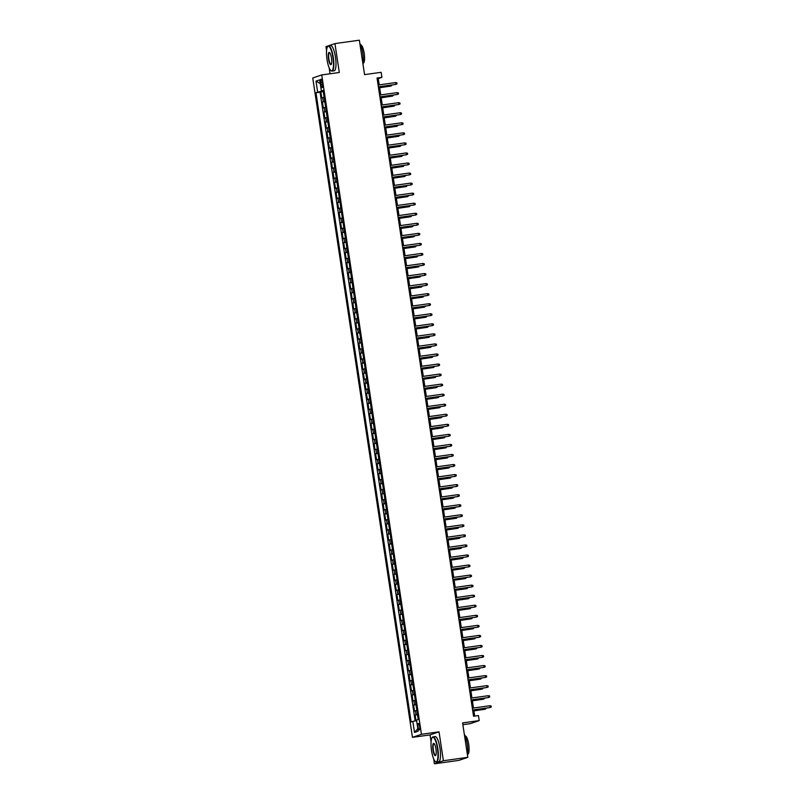 <?xml version="1.0" encoding="UTF-8"?>
<svg xmlns="http://www.w3.org/2000/svg" width="804" height="804" viewBox="0 0 804 804"><rect width="100%" height="100%" fill="white"/><g stroke="black" fill="none" stroke-linecap="round" stroke-linejoin="round"><path stroke-width="1.21" d="M419.618 726.444A3.256 0.804 -97.9 0 0 418.402 723.489A3.256 0.804 -97.9 0 0 418.07 726.977A3.256 0.804 -97.9 0 0 419.296 729.942A3.256 0.804 -97.9 0 0 419.618 726.444M462.863 724.695L470.219 723.67L479.194 720.605L478.44 715.58L473.556 716.253L377.036 78.018L381.91 77.345L381.156 72.32L364.554 74.621L359.348 40.2L334.936 43.597L325.952 46.662L326.565 50.702M433.657 758.825L434.411 763.8L458.823 760.403L467.807 757.338L443.396 760.735L439.024 731.831L421.447 734.283L412.462 737.348L430.039 734.906L431.065 741.7M421.447 734.283L321.731 74.933L312.746 78.008L412.462 737.348M329.158 67.817L330.052 73.777M434.411 763.8L443.396 760.735M324.123 97.314L321.801 97.937L320.886 91.907L323.248 91.586M324.726 101.334L322.414 101.957L324.776 101.636M322.414 101.957L323.319 107.997L325.64 107.374M327.158 117.424L324.846 118.047L323.932 112.017L326.293 111.686M328.675 127.474L326.364 128.097L325.449 122.067L327.811 121.736M330.203 137.524L327.881 138.147L326.967 132.117L329.328 131.786M331.72 147.574L329.399 148.197L328.494 142.167L330.856 141.836M333.238 157.624L330.926 158.247L330.012 152.217L332.374 151.886M334.755 167.674L332.444 168.297L331.529 162.267L333.891 161.936M336.283 177.724L333.962 178.347L333.047 172.317L335.409 171.986M337.801 187.774L335.479 188.397L334.575 182.367L336.936 182.046M339.318 197.824L337.007 198.447L336.092 192.417L338.454 192.096M340.836 207.874L338.524 208.497L337.61 202.467L339.971 202.146M342.363 217.934L340.042 218.557L339.127 212.527L341.489 212.196M343.881 227.984L341.559 228.607L340.655 222.577L343.017 222.246M345.398 238.034L343.087 238.657L342.172 232.627L344.534 232.296M346.916 248.084L344.604 248.707L343.69 242.677L346.052 242.346M348.444 258.134L346.122 258.757L345.207 252.727L347.569 252.396M349.961 268.184L347.64 268.807L346.735 262.777L349.097 262.446M351.479 278.234L349.167 278.857L348.253 272.827L350.614 272.496M352.996 288.284L350.685 288.907L349.77 282.877L352.132 282.546M354.524 298.334L352.202 298.957L351.288 292.927L353.649 292.606M356.041 308.384L353.72 309.007L352.815 302.977L355.177 302.656M357.559 318.444L355.247 319.067L354.333 313.027L356.695 312.706M359.076 328.494L356.765 329.117L355.85 323.087L358.212 322.756M360.604 338.544L358.282 339.167L357.368 333.137L359.73 332.806M362.122 348.594L359.8 349.217L358.896 343.187L361.257 342.856M363.639 358.644L361.328 359.267L360.413 353.237L362.775 352.906M365.157 368.694L362.845 369.317L361.931 363.287L364.292 362.956M366.684 378.744L364.363 379.367L363.448 373.337L365.81 373.006M368.202 388.794L365.88 389.417L364.976 383.387L367.338 383.056M369.719 398.844L367.408 399.467L366.493 393.437L368.855 393.116M371.237 408.894L368.925 409.517L368.011 403.487L370.373 403.166M372.765 418.944L370.443 419.567L369.528 413.537L371.89 413.216M374.282 429.004L371.961 429.627L371.056 423.587L373.418 423.266M375.8 439.054L373.488 439.677L372.574 433.647L374.935 433.316M377.317 449.104L375.006 449.727L374.091 443.697L376.453 443.366M378.845 459.154L376.523 459.777L375.609 453.747L377.97 453.416M380.362 469.204L378.041 469.827L377.136 463.797L379.498 463.466M381.88 479.254L379.568 479.877L378.654 473.847L381.016 473.516M383.397 489.304L381.086 489.927L380.171 483.897L382.533 483.566M384.925 499.354L382.603 499.977L381.689 493.947L384.051 493.616M386.443 509.404L384.121 510.027L383.217 503.997L385.578 503.676M387.96 519.454L385.649 520.077L384.734 514.047L387.096 513.726M389.478 529.504L387.166 530.127L386.252 524.097L388.613 523.776M391.005 539.564L388.684 540.187L387.769 534.157L390.131 533.826M392.523 549.614L390.201 550.237L389.297 544.207L391.659 543.876M394.04 559.664L391.729 560.287L390.814 554.257L393.176 553.926M395.558 569.714L393.246 570.337L392.332 564.307L394.694 563.976M397.086 579.764L394.764 580.387L393.849 574.357L396.211 574.026M398.603 589.814L396.282 590.437L395.377 584.407L397.739 584.076M400.121 599.864L397.809 600.487L396.895 594.457L399.256 594.126M401.638 609.914L399.327 610.537L398.412 604.507L400.774 604.186M403.166 619.964L400.844 620.587L399.93 614.557L402.291 614.236M404.683 630.014L402.362 630.637L401.457 624.607L403.819 624.286M406.201 640.074L403.889 640.698L402.975 634.657L405.337 634.336M407.718 650.124L405.407 650.748L404.492 644.718L406.854 644.386M409.246 660.174L406.924 660.798L406.01 654.768L408.372 654.436M410.764 670.224L408.442 670.848L407.538 664.818L409.899 664.486M412.281 680.274L409.97 680.898L409.055 674.868L411.417 674.536M413.799 690.324L411.487 690.948L410.573 684.918L412.934 684.586M415.326 700.374L413.005 700.998L412.09 694.968L414.452 694.636M416.844 710.424L414.522 711.048L413.618 705.018L415.98 704.686M320.645 82.601L320.977 84.812A3.156 0.784 -97.9 0 0 322.163 87.686A3.156 0.784 -97.9 0 0 322.484 84.299L322.143 82.088A3.156 0.784 -97.9 0 0 320.957 79.224A3.156 0.784 -97.9 0 0 320.645 82.601L322.193 82.39M322.484 90.842L315.972 92.761L411.135 721.952L412.834 721.369L414.502 732.424L418.191 731.168L416.522 720.103L418.221 719.53L323.067 90.339L321.359 90.922L323.128 90.792M317.67 92.179L316.002 81.124L319.69 79.857L321.359 90.922M320.886 91.907L320.072 92.189L415.165 720.947M417.447 714.444L415.135 715.068L416 720.796M413.618 705.018L415.929 704.394M412.09 694.968L414.412 694.344M410.573 684.918L412.894 684.294M409.055 674.868L411.367 674.244M407.538 664.818L409.849 664.194M406.01 654.768L408.331 654.144M404.492 644.718L406.814 644.094M402.975 634.657L405.286 634.034M401.457 624.607L403.769 623.984M399.93 614.557L402.251 613.934M398.412 604.507L400.734 603.884M396.895 594.457L399.206 593.834M395.377 584.407L397.689 583.784M393.849 574.357L396.171 573.734M392.332 564.307L394.653 563.684M390.814 554.257L393.126 553.634M389.297 544.207L391.608 543.584M387.769 534.157L390.091 533.534M386.252 524.097L388.573 523.474M384.734 514.047L387.046 513.424M383.217 503.997L385.528 503.374M381.689 493.947L384.01 493.324M380.171 483.897L382.493 483.274M378.654 473.847L380.965 473.224M377.136 463.797L379.448 463.174M375.609 453.747L377.93 453.124M374.091 443.697L376.413 443.074M372.574 433.647L374.885 433.024M371.056 423.587L373.368 422.964M369.528 413.537L371.85 412.914M368.011 403.487L370.332 402.864M366.493 393.437L368.805 392.814M364.976 383.387L367.287 382.764M363.448 373.337L365.77 372.714M361.931 363.287L364.252 362.664M360.413 353.237L362.725 352.614M358.896 343.187L361.207 342.564M357.368 333.137L359.689 332.514M355.85 323.087L358.172 322.464M354.333 313.027L356.644 312.404M352.815 302.977L355.127 302.354M351.288 292.927L353.609 292.304M349.77 282.877L352.092 282.254M348.253 272.827L350.564 272.204M346.735 262.777L349.047 262.154M345.207 252.727L347.529 252.104M343.69 242.677L346.011 242.054M342.172 232.627L344.484 232.004M340.655 222.577L342.966 221.954M339.127 212.527L341.449 211.904M337.61 202.467L339.931 201.844M336.092 192.417L338.404 191.794M334.575 182.367L336.886 181.744M333.047 172.317L335.368 171.694M331.529 162.267L333.851 161.644M330.012 152.217L332.323 151.594M328.494 142.167L330.806 141.544M326.967 132.117L329.288 131.494M325.449 122.067L327.771 121.444M323.932 112.017L326.243 111.394M323.198 91.214L322.555 91.304M479.194 720.605L462.601 722.907L467.807 757.338M321.731 74.933L339.308 72.491L334.936 43.597M379.227 84.862L378.272 78.581L381.91 77.345M474.692 716.093L473.757 709.912M473.466 708.022L472.229 699.862M471.948 697.972L470.712 689.812M470.43 687.922L469.194 679.762M468.903 677.872L467.677 669.712M467.385 667.812L466.149 659.662M465.868 657.762L464.632 649.612M464.35 647.712L463.114 639.562M462.823 637.662L461.596 629.512M461.305 627.612L460.069 619.462M459.787 617.562L458.551 609.412M458.27 607.512L457.034 599.352M456.742 597.462L455.516 589.302M455.225 587.412L453.989 579.252M453.707 577.362L452.471 569.202M452.19 567.312L450.954 559.152M450.662 557.252L449.436 549.102M449.145 547.202L447.908 539.052M447.627 537.152L446.391 529.002M446.109 527.102L444.873 518.952M444.582 517.052L443.356 508.902M443.064 507.002L441.828 498.842M441.547 496.952L440.311 488.792M440.029 486.902L438.793 478.742M438.502 476.852L437.275 468.692M436.984 466.802L435.748 458.642M435.466 456.742L434.23 448.592M433.949 446.692L432.713 438.542M432.421 436.642L431.195 428.492M430.904 426.592L429.668 418.442M429.386 416.542L428.15 408.392M427.869 406.492L426.633 398.342M426.341 396.442L425.115 388.282M424.824 386.392L423.587 378.232M423.306 376.342L422.07 368.182M421.788 366.292L420.552 358.132M420.261 356.242L419.035 348.082M418.743 346.182L417.507 338.032M417.226 336.132L415.99 327.982M415.708 326.082L414.472 317.932M414.181 316.032L412.954 307.882M412.663 305.982L411.427 297.832M411.145 295.932L409.909 287.782M409.628 285.882L408.392 277.722M408.1 275.832L406.874 267.672M406.583 265.782L405.347 257.622M405.065 255.732L403.829 247.572M403.548 245.672L402.312 237.522M402.02 235.622L400.794 227.472M400.503 225.572L399.266 217.422M398.985 215.522L397.749 207.372M397.467 205.472L396.231 197.322M395.94 195.422L394.714 187.272M394.422 185.372L393.186 177.212M392.905 175.322L391.669 167.162M391.387 165.272L390.151 157.112M389.86 155.222L388.633 147.062M388.342 145.172L387.106 137.012M386.824 135.112L385.588 126.962M385.307 125.062L384.071 116.912M383.779 115.012L382.553 106.862M382.262 104.962L381.026 96.812M380.744 94.912L379.508 86.762M377.146 78.742L378.272 78.581M320.072 92.189L315.972 92.761M415.135 715.068L417.497 714.746M412.834 721.369L416.613 720.685M320.253 83.556L316.002 81.124M414.502 732.424L417.809 728.635M439.024 731.831L430.039 734.906M378.372 86.912L395.9 84.39L378.362 86.832M395.618 82.581L396.854 82.842L397.005 83.847L395.9 84.39L395.618 82.581L378.091 85.023M379.659 87.716L391.046 86.048L379.639 87.636M392.081 85.013L391.046 86.048L390.905 85.174M332.946 57.526A12.412 3.075 -97.9 0 0 327.55 46.753A12.412 3.075 -97.9 0 0 327.017 59.546A12.412 3.075 -97.9 0 0 330.856 70.531A12.412 3.075 -97.9 0 0 332.946 57.526M327.67 46.602A12.723 3.156 82.1 0 1 327.781 46.431A12.723 3.156 82.1 0 1 328.524 45.898A12.723 3.156 82.1 0 1 333.308 57.456A12.723 3.156 82.1 0 1 332.022 71.094A12.723 3.156 82.1 0 1 331.168 70.782A12.723 3.156 82.1 0 1 331.007 70.641M331.459 58.029A6.211 1.538 82.1 0 1 331.198 64.431A6.211 1.538 82.1 0 1 328.504 59.044A6.211 1.538 82.1 0 1 329.539 52.541A6.211 1.538 82.1 0 1 331.459 58.029M329.7 52.692A5.899 1.467 -97.9 0 0 329.459 52.652A5.899 1.467 -97.9 0 0 328.866 58.973A5.899 1.467 -97.9 0 0 331.087 64.34A5.899 1.467 -97.9 0 0 331.308 64.23M359.81 43.275A12.723 3.156 82.1 0 1 362.795 53.355A12.723 3.156 82.1 0 1 363.006 64.38M360.664 45.024L360.745 45.014A9.156 2.271 82.1 0 1 364.192 53.335A9.156 2.271 82.1 0 1 363.267 63.154L363.187 63.164M328.524 45.898L330.665 45.597A12.723 3.156 82.1 0 1 335.459 57.164A12.723 3.156 82.1 0 1 334.173 70.792L332.022 71.094M437.446 748.524A12.412 3.075 -97.9 0 0 432.049 737.76A12.412 3.075 -97.9 0 0 431.527 750.554A12.412 3.075 -97.9 0 0 435.356 761.539A12.412 3.075 -97.9 0 0 437.446 748.524M432.17 737.61A12.723 3.156 82.1 0 1 432.281 737.429A12.723 3.156 82.1 0 1 433.024 736.896A12.723 3.156 82.1 0 1 437.808 748.464A12.723 3.156 82.1 0 1 436.532 762.102A12.723 3.156 82.1 0 1 435.678 761.79A12.723 3.156 82.1 0 1 435.517 761.649M435.969 749.037A6.211 1.538 82.1 0 1 435.698 755.428A6.211 1.538 82.1 0 1 433.004 750.042A6.211 1.538 82.1 0 1 434.049 743.539A6.211 1.538 82.1 0 1 435.969 749.037M434.21 743.7A5.899 1.467 -97.9 0 0 433.969 743.65A5.899 1.467 -97.9 0 0 433.366 749.981A5.899 1.467 -97.9 0 0 435.587 755.348A5.899 1.467 -97.9 0 0 435.818 755.237M464.32 734.283A12.723 3.156 82.1 0 1 467.305 744.363A12.723 3.156 82.1 0 1 467.506 755.388M465.174 736.022L465.255 736.012A9.156 2.271 82.1 0 1 468.702 744.333A9.156 2.271 82.1 0 1 467.777 754.152L467.697 754.162M433.024 736.896L435.175 736.605A12.723 3.156 82.1 0 1 439.959 748.162A12.723 3.156 82.1 0 1 438.682 761.8L436.532 762.102M466.461 757.79A12.723 3.156 82.1 0 1 466.018 757.991L465.777 758.031M379.9 96.962L397.417 94.44L379.88 96.882M397.146 92.631L398.372 92.892L398.533 93.897L397.417 94.44L397.146 92.631L379.609 95.073M381.418 107.012L398.935 104.49L381.408 106.932M398.663 102.681L399.9 102.942L400.05 103.947L398.935 104.49L398.663 102.681L381.126 105.123M382.935 117.072L400.452 114.54L382.925 116.982M400.181 112.731L401.417 112.992L401.568 113.997L400.452 114.54L400.181 112.731L382.654 115.173M384.453 127.122L401.98 124.59L384.443 127.032M401.698 122.781L402.935 123.042L403.085 124.047L401.98 124.59L401.698 122.781L384.171 125.223M381.176 97.776L392.563 96.098L381.166 97.686M393.598 95.063L392.563 96.098L392.432 95.224M382.694 107.826L394.081 106.148L382.684 107.736M395.116 105.113L394.081 106.148L393.95 105.274M384.211 117.876L395.598 116.198L384.201 117.786M396.643 115.163L395.598 116.198L395.467 115.324M385.739 127.926L397.126 126.248L385.719 127.836M398.161 125.213L397.126 126.248L396.985 125.374M385.98 137.172L403.497 134.64L385.96 137.082M403.226 132.831L404.452 133.092L404.613 134.097L403.497 134.64L403.226 132.831L385.689 135.273M387.257 137.976L398.643 136.308L387.247 137.886M399.678 135.263L398.643 136.308L398.513 135.424M387.498 147.222L405.015 144.7L387.488 147.132M404.744 142.891L405.98 143.142L406.131 144.147L405.015 144.7L404.744 142.891L387.206 145.323M388.774 148.026L400.161 146.358L388.764 147.936M401.196 145.313L400.161 146.358L400.03 145.474M389.015 157.272L406.533 154.75L389.005 157.182M406.261 152.941L407.497 153.192L407.648 154.197L406.533 154.75L406.261 152.941L388.734 155.373M390.292 158.076L401.678 156.408L390.282 157.986M402.724 155.363L401.678 156.408L401.548 155.524M390.533 167.322L408.06 164.8L390.523 167.232M407.779 162.991L409.015 163.242L409.166 164.247L408.06 164.8L407.779 162.991L390.252 165.423M391.819 168.126L403.206 166.458L391.799 168.046M404.241 165.413L403.206 166.458L403.065 165.584M392.061 177.372L409.578 174.85L392.04 177.292M409.306 173.041L410.532 173.302L410.693 174.307L409.578 174.85L409.306 173.041L391.769 175.483M393.337 178.176L404.724 176.508L393.327 178.096M405.759 175.463L404.724 176.508L404.593 175.634M393.578 187.422L411.095 184.9L393.568 187.342M410.824 183.091L412.06 183.352L412.211 184.357L411.095 184.9L410.824 183.091L393.287 185.533M394.854 188.226L406.241 186.558L394.844 188.146M407.276 185.523L406.241 186.558L406.11 185.684M395.096 197.472L412.613 194.95L395.086 197.392M412.341 193.141L413.578 193.402L413.728 194.407L412.613 194.95L412.341 193.141L394.814 195.583M396.372 198.276L407.759 196.608L396.362 198.196M408.804 195.573L407.759 196.608L407.628 195.734M396.613 207.522L414.14 205L396.603 207.442M413.859 203.191L415.095 203.452L415.246 204.457L414.14 205L413.859 203.191L396.332 205.633M397.9 208.337L409.286 206.658L397.879 208.246M410.321 205.623L409.286 206.658L409.146 205.784M398.141 217.582L415.658 215.05L398.121 217.492M415.387 213.241L416.613 213.502L416.773 214.507L415.658 215.05L415.387 213.241L397.849 215.683M399.417 218.386L410.804 216.708L399.407 218.296M411.839 215.673L410.804 216.708L410.673 215.834M399.658 227.632L417.175 225.1L399.648 227.542M416.904 223.291L418.14 223.552L418.291 224.557L417.175 225.1L416.904 223.291L399.367 225.733M400.935 228.436L412.321 226.758L400.925 228.346M413.356 225.723L412.321 226.758L412.191 225.884M401.176 237.682L418.693 235.15L401.166 237.592M418.422 233.341L419.658 233.602L419.809 234.607L418.693 235.15L418.422 233.341L400.894 235.783M402.452 238.486L413.839 236.808L402.442 238.396M414.884 235.773L413.839 236.808L413.708 235.934M402.693 247.732L420.221 245.2L402.683 247.642M419.939 243.391L421.175 243.652L421.326 244.657L420.221 245.2L419.939 243.391L402.412 245.833M403.98 248.536L415.366 246.868L403.96 248.446M416.402 245.823L415.366 246.868L415.226 245.984M404.221 257.782L421.738 255.26L404.201 257.692M421.467 253.451L422.693 253.702L422.854 254.707L421.738 255.26L421.467 253.451L403.93 255.883M405.497 258.587L416.884 256.918L405.487 258.496M417.919 255.873L416.884 256.918L416.753 256.034M405.739 267.832L423.256 265.31L405.729 267.742M422.984 263.501L424.221 263.752L424.371 264.757L423.256 265.31L422.984 263.501L405.447 265.933M407.015 268.636L418.402 266.968L407.005 268.556M419.437 265.923L418.402 266.968L418.271 266.094M407.256 277.882L424.773 275.36L407.246 277.792M424.502 273.551L425.738 273.802L425.889 274.817L424.773 275.36L424.502 273.551L406.975 275.983M408.532 278.686L419.919 277.018L408.522 278.606M420.964 275.973L419.919 277.018L419.788 276.144M408.774 287.932L426.301 285.41L408.764 287.852M426.019 283.601L427.256 283.862L427.406 284.867L426.301 285.41L426.019 283.601L408.492 286.043M410.06 288.736L421.447 287.068L410.04 288.656M422.482 286.033L421.447 287.068L421.306 286.194M410.301 297.982L427.818 295.46L410.281 297.902M427.547 293.651L428.773 293.912L428.934 294.917L427.818 295.46L427.547 293.651L410.01 296.093M411.578 298.786L422.964 297.118L411.568 298.706M423.999 296.083L422.964 297.118L422.834 296.244M411.819 308.032L429.336 305.51L411.809 307.952M429.065 303.701L430.301 303.962L430.452 304.967L429.336 305.51L429.065 303.701L411.527 306.143M413.095 308.847L424.482 307.168L413.085 308.756M425.517 306.133L424.482 307.168L424.351 306.294M413.336 318.082L430.854 315.56L413.326 318.002M430.582 313.751L431.818 314.012L431.969 315.017L430.854 315.56L430.582 313.751L413.055 316.193M414.613 318.897L425.999 317.218L414.603 318.806M427.045 316.183L425.999 317.218L425.869 316.344M414.854 328.143L432.381 325.61L414.844 328.052M432.1 323.801L433.336 324.062L433.487 325.067L432.381 325.61L432.1 323.801L414.573 326.243M416.14 328.947L427.527 327.268L416.12 328.856M428.562 326.233L427.527 327.268L427.386 326.394M416.382 338.193L433.899 335.66L416.361 338.102M433.627 333.851L434.853 334.112L435.014 335.117L433.899 335.66L433.627 333.851L416.09 336.293M417.658 338.997L429.045 337.318L417.648 338.906M430.08 336.283L429.045 337.318L428.914 336.444M417.899 348.243L435.416 345.71L417.889 348.152M435.145 343.901L436.381 344.162L436.532 345.167L435.416 345.71L435.145 343.901L417.608 346.343M419.175 349.047L430.562 347.368L419.165 348.956M431.597 346.333L430.562 347.368L430.431 346.494M419.417 358.293L436.934 355.77L419.407 358.202M436.662 353.961L437.899 354.212L438.049 355.217L436.934 355.77L436.662 353.961L419.135 356.393M420.693 359.097L432.08 357.428L420.683 359.006M433.125 356.383L432.08 357.428L431.949 356.544M420.934 368.343L438.461 365.82L420.924 368.252M438.18 364.011L439.416 364.262L439.567 365.267L438.461 365.82L438.18 364.011L420.653 366.443M422.221 369.147L433.607 367.478L422.2 369.056M434.642 366.433L433.607 367.478L433.467 366.594M422.462 378.393L439.979 375.87L422.442 378.302M439.708 374.061L440.934 374.312L441.094 375.317L439.979 375.87L439.708 374.061L422.17 376.493M423.738 379.197L435.125 377.528L423.728 379.116M436.16 376.483L435.125 377.528L434.994 376.654M423.979 388.443L441.496 385.92L423.969 388.352M441.225 384.111L442.461 384.372L442.612 385.377L441.496 385.92L441.225 384.111L423.688 386.543M425.256 389.247L436.642 387.578L425.246 389.166M437.677 386.533L436.642 387.578L436.512 386.704M425.497 398.493L443.014 395.97L425.487 398.412M442.743 394.161L443.979 394.422L444.13 395.427L443.014 395.97L442.743 394.161L425.215 396.603M426.773 399.297L438.16 397.628L426.763 399.216M439.205 396.593L438.16 397.628L438.029 396.754M427.014 408.543L444.542 406.02L427.004 408.462M444.26 404.211L445.496 404.472L445.647 405.477L444.542 406.02L444.26 404.211L426.733 406.653M428.301 409.347L439.687 407.678L428.281 409.266M440.723 406.643L439.687 407.678L439.547 406.804M428.542 418.593L446.059 416.07L428.522 418.512M445.788 414.261L447.014 414.522L447.175 415.527L446.059 416.07L445.788 414.261L428.251 416.703M429.818 419.407L441.205 417.728L429.808 419.316M442.24 416.693L441.205 417.728L441.074 416.854M430.06 428.653L447.577 426.12L430.05 428.562M447.305 424.311L448.542 424.572L448.692 425.577L447.577 426.12L447.305 424.311L429.768 426.753M431.336 429.457L442.723 427.778L431.326 429.366M443.758 426.743L442.723 427.778L442.592 426.904M431.577 438.703L449.094 436.17L431.567 438.612M448.823 434.361L450.059 434.622L450.21 435.627L449.094 436.17L448.823 434.361L431.296 436.803M432.853 439.507L444.24 437.828L432.843 439.416M445.285 436.793L444.24 437.828L444.109 436.954M433.095 448.753L450.622 446.22L433.085 448.662M450.34 444.411L451.577 444.672L451.727 445.677L450.622 446.22L450.34 444.411L432.813 446.853M434.381 449.557L445.768 447.878L434.361 449.466M446.803 446.843L445.768 447.878L445.627 447.004M434.622 458.803L452.139 456.27L434.602 458.712M451.868 454.461L453.094 454.722L453.255 455.727L452.139 456.27L451.868 454.461L434.331 456.903M435.899 459.607L447.285 457.938L435.889 459.516M448.32 456.893L447.285 457.938L447.155 457.054M436.14 468.853L453.657 466.33L436.13 468.762M453.386 464.521L454.622 464.772L454.773 465.777L453.657 466.33L453.386 464.521L435.848 466.953M437.416 469.657L448.803 467.988L437.406 469.566M449.838 466.943L448.803 467.988L448.672 467.104M437.657 478.903L455.175 476.38L437.647 478.812M454.903 474.571L456.139 474.822L456.29 475.827L455.175 476.38L454.903 474.571L437.376 477.003M438.934 479.707L450.32 478.038L438.924 479.626M451.366 476.993L450.32 478.038L450.19 477.164M439.175 488.953L456.702 486.43L439.165 488.862M456.421 484.621L457.657 484.872L457.808 485.877L456.702 486.43L456.421 484.621L438.894 487.053M440.461 489.757L451.848 488.088L440.441 489.676M452.883 487.043L451.848 488.088L451.707 487.214M440.703 499.003L458.22 496.48L440.682 498.922M457.948 494.671L459.174 494.932L459.335 495.937L458.22 496.48L457.948 494.671L440.411 497.113M441.979 499.807L453.366 498.138L441.969 499.726M454.401 497.103L453.366 498.138L453.235 497.264M442.22 509.053L459.737 506.53L442.21 508.972M459.466 504.721L460.702 504.982L460.853 505.987L459.737 506.53L459.466 504.721L441.929 507.163M443.496 509.857L454.883 508.188L443.486 509.776M455.918 507.153L454.883 508.188L454.752 507.314M443.738 519.103L461.255 516.58L443.728 519.022M460.983 514.771L462.22 515.032L462.37 516.037L461.255 516.58L460.983 514.771L443.456 517.213M445.014 519.917L456.401 518.238L445.004 519.826M457.446 517.203L456.401 518.238L456.27 517.364M445.255 529.153L462.782 526.63L445.245 529.072M462.501 524.821L463.737 525.082L463.888 526.087L462.782 526.63L462.501 524.821L444.974 527.263M446.542 529.967L457.928 528.288L446.521 529.876M458.963 527.253L457.928 528.288L457.788 527.414M446.783 539.213L464.3 536.68L446.763 539.122M464.029 534.871L465.255 535.132L465.415 536.137L464.3 536.68L464.029 534.871L446.491 537.313M448.059 540.017L459.446 538.338L448.049 539.926M460.481 537.303L459.446 538.338L459.315 537.464M448.3 549.263L465.817 546.73L448.29 549.172M465.546 544.921L466.782 545.182L466.933 546.187L465.817 546.73L465.546 544.921L448.009 547.363M449.577 550.067L460.963 548.388L449.567 549.976M461.998 547.353L460.963 548.388L460.833 547.514M449.818 559.313L467.335 556.78L449.808 559.222M467.064 554.971L468.3 555.232L468.451 556.237L467.335 556.78L467.064 554.971L449.536 557.413M451.094 560.117L462.481 558.438L451.084 560.026M463.526 557.403L462.481 558.438L462.35 557.564M451.335 569.363L468.863 566.84L451.325 569.272M468.581 565.021L469.817 565.282L469.968 566.287L468.863 566.84L468.581 565.021L451.054 567.463M452.622 570.167L464.008 568.498L452.602 570.076M465.044 567.453L464.008 568.498L463.868 567.614M452.863 579.413L470.38 576.89L452.843 579.322M470.109 575.081L471.335 575.332L471.496 576.337L470.38 576.89L470.109 575.081L452.572 577.513M454.139 580.217L465.526 578.548L454.129 580.126M466.561 577.503L465.526 578.548L465.395 577.664M454.381 589.463L471.898 586.94L454.371 589.372M471.626 585.131L472.863 585.382L473.013 586.387L471.898 586.94L471.626 585.131L454.089 587.563M455.657 590.267L467.044 588.598L455.647 590.186M468.079 587.553L467.044 588.598L466.913 587.724M455.898 599.513L473.415 596.99L455.888 599.422M473.144 595.181L474.38 595.442L474.531 596.447L473.415 596.99L473.144 595.181L455.617 597.613M457.174 600.317L468.561 598.648L457.164 600.236M469.606 597.603L468.561 598.648L468.43 597.774M457.416 609.563L474.943 607.04L457.406 609.482M474.661 605.231L475.898 605.492L476.048 606.497L474.943 607.04L474.661 605.231L457.134 607.673M458.702 610.367L470.089 608.698L458.682 610.286M471.124 607.663L470.089 608.698L469.948 607.824M458.943 619.613L476.46 617.09L458.923 619.532M476.189 615.281L477.415 615.542L477.576 616.547L476.46 617.09L476.189 615.281L458.652 617.723M460.22 620.417L471.606 618.748L460.21 620.336M472.641 617.713L471.606 618.748L471.476 617.874M460.461 629.663L477.978 627.14L460.451 629.582M477.707 625.331L478.943 625.592L479.094 626.597L477.978 627.14L477.707 625.331L460.169 627.773M461.737 630.477L473.124 628.798L461.727 630.386M474.159 627.763L473.124 628.798L472.993 627.924M461.978 639.713L479.496 637.19L461.968 639.632M479.224 635.381L480.46 635.642L480.611 636.647L479.496 637.19L479.224 635.381L461.697 637.823M463.255 640.527L474.641 638.848L463.245 640.436M475.687 637.813L474.641 638.848L474.511 637.974M463.496 649.773L481.023 647.24L463.486 649.682M480.742 645.431L481.978 645.692L482.129 646.697L481.023 647.24L480.742 645.431L463.215 647.873M464.782 650.577L476.169 648.898L464.762 650.486M477.204 647.863L476.169 648.898L476.028 648.024M465.024 659.823L482.541 657.29L465.003 659.732M482.269 655.481L483.495 655.742L483.656 656.747L482.541 657.29L482.269 655.481L464.732 657.923M466.3 660.627L477.687 658.948L466.29 660.536M478.722 657.913L477.687 658.948L477.556 658.074M466.541 669.873L484.058 667.34L466.531 669.782M483.787 665.531L485.023 665.792L485.174 666.797L484.058 667.34L483.787 665.531L466.25 667.973M467.817 670.677L479.204 669.008L467.807 670.586M480.239 667.963L479.204 669.008L479.073 668.124M468.059 679.923L485.576 677.4L468.049 679.832M485.304 675.591L486.541 675.842L486.691 676.847L485.576 677.4L485.304 675.591L467.777 678.023M469.335 680.727L480.722 679.058L469.325 680.636M481.767 678.013L480.722 679.058L480.591 678.174M469.576 689.973L487.103 687.45L469.566 689.882M486.822 685.641L488.058 685.892L488.209 686.897L487.103 687.45L486.822 685.641L469.295 688.073M470.863 690.777L482.249 689.108L470.842 690.686M483.284 688.063L482.249 689.108L482.109 688.224M471.104 700.023L488.621 697.5L471.084 699.932M488.35 695.691L489.576 695.942L489.736 696.947L488.621 697.5L488.35 695.691L470.812 698.123M472.38 700.827L483.767 699.158L472.37 700.746M484.802 698.113L483.767 699.158L483.636 698.284M472.621 710.073L490.138 707.55L472.611 709.992M489.867 705.741L491.103 706.002L491.254 707.007L490.138 707.55L489.867 705.741L472.33 708.173M473.898 710.877L485.284 709.208L473.888 710.796M486.319 708.163L485.284 709.208L485.154 708.334M323.298 101.656L322.685 97.636M416.02 714.766L415.407 710.746M414.502 704.716L413.889 700.696M412.975 694.666L412.372 690.646M411.457 684.616L410.854 680.596M409.939 674.566L409.326 670.546M408.422 664.516L407.809 660.496M406.894 654.466L406.291 650.446M405.377 644.406L404.774 640.386M403.859 634.356L403.246 630.336M402.342 624.306L401.729 620.286M400.814 614.256L400.211 610.236M399.297 604.206L398.694 600.186M397.779 594.156L397.166 590.136M396.261 584.106L395.648 580.086M394.734 574.056L394.131 570.036M393.216 564.006L392.613 559.986M391.699 553.956L391.086 549.936M390.181 543.906L389.568 539.876M388.654 533.846L388.051 529.826M387.136 523.796L386.533 519.776M385.618 513.746L385.005 509.726M384.101 503.696L383.488 499.676M382.573 493.646L381.97 489.626M381.056 483.596L380.453 479.576M379.538 473.546L378.925 469.526M378.021 463.496L377.408 459.476M376.493 453.446L375.89 449.426M374.976 443.396L374.373 439.376M373.458 433.336L372.845 429.316M371.94 423.286L371.327 419.266M370.413 413.236L369.81 409.216M368.895 403.186L368.292 399.166M367.378 393.136L366.765 389.116M365.86 383.086L365.247 379.066M364.333 373.036L363.73 369.016M362.815 362.986L362.212 358.966M361.297 352.936L360.684 348.916M359.78 342.886L359.167 338.866M358.252 332.836L357.649 328.806M356.735 322.776L356.132 318.756M355.217 312.726L354.604 308.706M353.7 302.676L353.087 298.656M352.172 292.626L351.569 288.606M350.655 282.576L350.052 278.556M349.137 272.526L348.524 268.506M347.619 262.476L347.006 258.456M346.092 252.426L345.489 248.406M344.574 242.376L343.971 238.356M343.057 232.326L342.444 228.306M341.539 222.266L340.926 218.246M340.012 212.216L339.409 208.196M338.494 202.166L337.891 198.146M336.976 192.116L336.363 188.096M335.459 182.066L334.846 178.046M333.931 172.016L333.328 167.996M332.414 161.966L331.811 157.946M330.896 151.916L330.283 147.896M329.379 141.866L328.766 137.846M327.851 131.816L327.248 127.796M326.334 121.766L325.731 117.746M324.816 111.706L324.203 107.686M322.525 84.601L320.977 84.812"/></g></svg>
